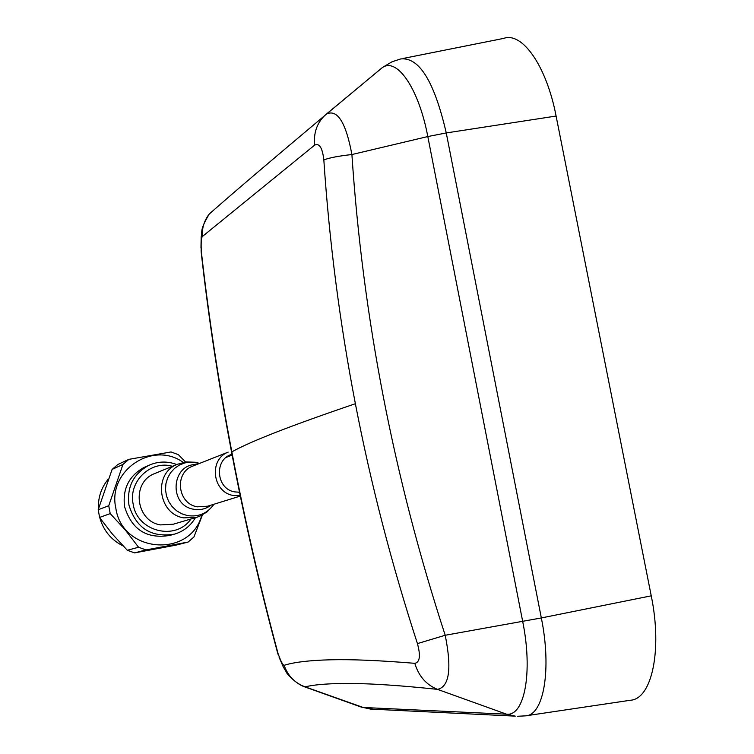 <?xml version="1.0" encoding="UTF-8"?>
<svg xmlns="http://www.w3.org/2000/svg" width="754" height="754" viewBox="0 0 754 754"><rect width="100%" height="100%" fill="white"/><g stroke="black" fill="none" stroke-linecap="round" stroke-linejoin="round"><path stroke-width="1.13" d="M355.379 403.72C370.977 484.445 391.665 564.397 417.433 643.596C420.732 655.754 419.865 662.323 414.823 663.322C379.564 660.429 351.43 659.25 330.422 659.797C309.432 660.344 294.003 662.182 284.154 665.301C282.91 665.188 281.082 661.824 278.66 655.207L278.019 653.407C260.356 587.818 244.965 520.646 231.827 451.882C218.764 383.136 208.585 316.228 201.29 251.148L201.214 249.216C200.988 242.015 201.365 237.793 202.336 236.539L314.616 145.154C319.347 142.845 322.42 147.765 323.834 159.923C329.3 241.723 339.809 322.995 355.379 403.72C291.374 425.482 250.196 441.533 231.827 451.882M278.66 655.207L277.284 651.663M417.433 643.596L445.209 635.264C451.929 668.807 449.346 686.837 437.461 689.354C426.18 684.745 418.64 676.065 414.823 663.322M284.154 665.301C287.792 675.82 294.767 683.001 305.087 686.847L303.457 686.432M403.437 58.388L503.615 38.407C522.239 31.489 546.518 65.966 556.103 116.05L651.239 595.83C662.521 650.41 651.786 699.26 630.259 700.268L526.546 715.706M201.638 254.268L201.045 249.97M212.496 211.101L209.235 214.061C204.164 220.639 201.865 228.132 202.336 236.539M314.616 145.154C313.504 133.269 316.793 123.486 324.456 115.786L326.539 113.977C337.462 109.028 345.926 122.553 351.901 154.542C338.763 155.974 329.404 157.765 323.834 159.923M200.969 248.047L201.186 236.709C202.694 230.79 199.245 230.912 209.235 214.061C228.509 196.898 266.916 164.136 324.456 115.786L381.505 68.265C396.142 55.89 418.574 87.502 427.81 136.549L522.692 621.475C533.021 672.2 524.558 716.451 506.556 714.198L363.192 707.478L359.828 706.573M278.452 655.414L277.632 652.964C259.998 587.554 244.645 520.58 231.553 452.061C218.537 383.541 208.406 316.793 201.148 251.808L201.214 249.216M373.07 709.212L361.797 707.271L304.446 686.79C295.134 683.595 285.474 671.937 286.944 673.134L283.24 666.838L279.093 657.215M172.459 466.283C150.706 459.902 128.105 481.552 133.185 504.228C137.143 531.645 175.701 541.315 190.979 518.988M176.756 464.521C167.228 460.958 157.85 461.26 148.651 465.435C133.288 473.983 126.719 487.216 128.953 505.133C136.135 528.3 151.356 537.951 174.636 534.096C183.656 531.325 190.592 525.849 195.437 517.668M146.455 466.387L144.118 467.395C128.896 475.868 122.384 488.969 124.589 506.726C131.705 529.676 146.794 539.233 169.867 535.406L173.731 534.35M99.745 517.583C103.411 530.514 111.177 539.949 123.043 545.896M183.203 462.391C152.723 440.261 107.162 470.854 115.852 508.309C122.214 553.257 190.291 558.28 201.799 515.274M108.736 505.736L122.959 464.445L128.887 459.356L117.907 464.445L112.11 469.412L98.19 509.742L108.736 505.736L110.216 513.606L99.632 517.423L101.272 519.742L112.44 534.143L127.322 550.269L134.561 552.889L175.786 545.18L188.132 542.06L145.965 549.93L134.561 552.889M127.322 550.269L138.566 547.244L125.409 530.128L110.216 513.606M138.566 547.244L145.965 549.93M188.132 542.06L193.967 536.923L202.411 514.963M98.19 509.742L99.632 517.423M185.531 461.985L178.387 454.681L171.064 451.948L128.887 459.356M122.959 464.445L112.11 469.412M108.058 479.374C101.177 487.932 97.954 497.781 98.397 508.941M196.257 517.423L173.269 524.219L160.545 524.907C135.814 521.297 131.055 482.796 154.174 473.776L155.767 473.126M651.239 595.83L541.334 617.95L445.209 635.264C419.516 556.565 398.894 477.103 383.343 396.868C367.82 316.633 357.349 235.861 351.901 154.542L427.81 136.549L446.255 132.94L556.103 116.05M305.087 686.847C315.389 684.406 331.195 683.284 352.504 683.492C373.824 683.689 402.136 685.65 437.461 689.354L506.556 714.198L515.265 716.14L370.525 709.09L363.192 707.478L305.087 686.847M326.058 114.354L382.721 67.304L391.995 61.809L400.694 58.935C419.186 56.936 434.37 81.602 446.255 132.94L541.334 617.95C551.815 669.439 543.738 715.197 525.623 715.848L517.64 716.272M231.978 454.304C213.816 459.111 215.983 489.082 234.73 491.9L239.508 492.23M240.234 495.746L233.325 495.482C212.402 492.334 208.519 459.44 228.17 452.127L192.506 466.198C174.014 473.078 177.614 503.898 197.294 506.82L207.642 506.198L240.309 496.075M211.092 505.133C205.908 509.016 200.112 510.383 193.693 509.242C168.283 505.378 171.281 463.606 196.822 464.492M199.612 463.399L190.696 462.07L184.862 462.909L179.377 465.048L174.523 468.404L170.527 472.796L167.605 478.008L165.908 483.785L165.522 489.827L166.455 495.83L168.679 501.495L172.072 506.528L176.464 510.684L181.629 513.738L187.312 515.557C198.5 517.225 207.388 513.455 213.966 504.238M212.93 505.727L207.096 511.891L199.782 516.207L197.114 517.178L183.825 517.885C158.001 514.087 152.996 473.776 177.124 464.37L154.174 473.776M226.257 457.358L232.128 455.086M238.547 492.268L239.461 491.976M144.118 467.395L148.651 465.435M195.295 462.249L186.049 461.919L177.124 464.37M199.574 463.408L196.276 462.456"/></g></svg>
